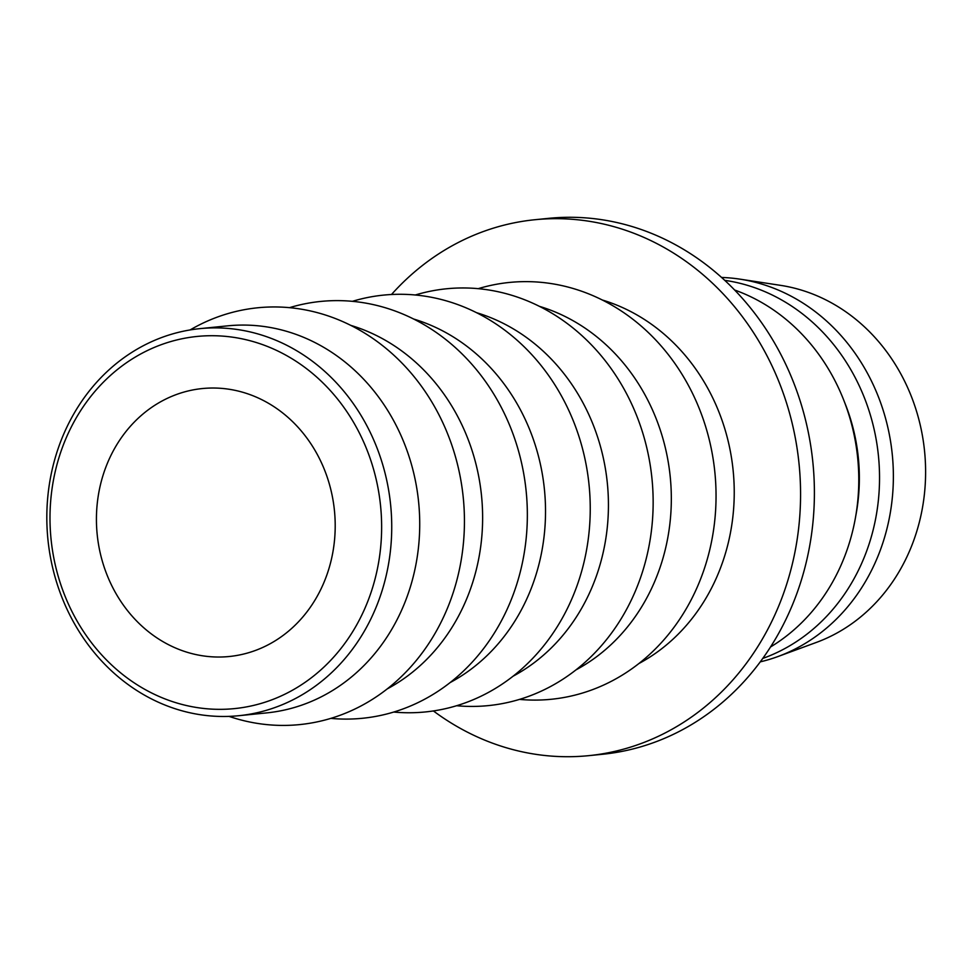 <?xml version="1.0" encoding="UTF-8"?>
<svg xmlns="http://www.w3.org/2000/svg" width="974" height="974" viewBox="0 0 974 974"><rect width="100%" height="100%" fill="white"/><g stroke="black" fill="none" stroke-linecap="round" stroke-linejoin="round"><path stroke-width="1.46" d="M142.204 687.863A187.02 165.592 -95.7 0 0 364.398 609.505A187.02 165.592 -95.7 0 0 289.424 357.19A187.02 165.592 -95.7 0 0 67.23 435.548A187.02 165.592 -95.7 0 0 142.204 687.863M295.828 350.226A194.508 172.215 84.3 0 1 389.15 560.342A194.508 172.215 84.3 0 1 238.764 715.707A194.508 172.215 84.3 0 1 142.715 694.121A194.508 172.215 84.3 0 1 49.406 484.017A194.508 172.215 84.3 0 1 199.792 328.652A194.508 172.215 84.3 0 1 295.828 350.226M162.816 641.562A134.655 119.23 84.3 0 1 98.216 496.107A134.655 119.23 84.3 0 1 202.324 388.553A134.655 119.23 84.3 0 1 268.812 403.479A134.655 119.23 84.3 0 1 333.412 548.946A134.655 119.23 84.3 0 1 229.304 656.5A134.655 119.23 84.3 0 1 162.816 641.562M199.792 328.652L227.782 325.84A194.508 172.215 84.3 0 1 323.831 347.414A194.508 172.215 84.3 0 1 417.14 557.518A194.508 172.215 84.3 0 1 266.754 712.883L238.764 715.707M190.088 329.942A209.459 185.462 84.3 0 1 361.159 331.014A209.459 185.462 84.3 0 1 452.167 595.711A209.459 185.462 84.3 0 1 228.987 716.365M350.725 325.353A194.508 172.215 84.3 0 1 386.727 341.083A194.508 172.215 84.3 0 1 482.629 517.377A194.508 172.215 84.3 0 1 387.311 688.861M289.497 307.662A209.459 185.462 84.3 0 1 424.067 324.683A209.459 185.462 84.3 0 1 521.151 568.353A209.459 185.462 84.3 0 1 330.843 718.386M413.621 319.022A194.508 172.215 84.3 0 1 449.635 334.739A194.508 172.215 84.3 0 1 545.525 511.046A194.508 172.215 84.3 0 1 450.219 682.518M352.393 301.331A209.459 185.462 84.3 0 1 486.976 318.352A209.459 185.462 84.3 0 1 584.047 562.022A209.459 185.462 84.3 0 1 393.752 712.055M476.529 312.678A194.508 172.215 84.3 0 1 512.531 328.408A194.508 172.215 84.3 0 1 608.433 504.715A194.508 172.215 84.3 0 1 513.115 676.187M415.301 295A209.459 185.462 84.3 0 1 549.872 312.021A209.459 185.462 84.3 0 1 646.955 555.691A209.459 185.462 84.3 0 1 456.648 705.724M539.426 306.347A194.508 172.215 84.3 0 1 575.439 322.077A194.508 172.215 84.3 0 1 671.329 498.384A194.508 172.215 84.3 0 1 576.024 669.856M478.21 288.669A209.459 185.462 84.3 0 1 612.78 305.69A209.459 185.462 84.3 0 1 709.851 549.36A209.459 185.462 84.3 0 1 519.556 699.393M602.334 300.016A194.508 172.215 84.3 0 1 638.335 315.746A194.508 172.215 84.3 0 1 734.238 492.053A194.508 172.215 84.3 0 1 638.92 663.525M391.487 294.513A269.311 238.447 84.3 0 1 534.799 219.734A269.311 238.447 84.3 0 1 667.787 249.612A269.311 238.447 84.3 0 1 796.988 540.533A269.311 238.447 84.3 0 1 588.759 755.654A269.311 238.447 84.3 0 1 455.783 725.776A269.311 238.447 84.3 0 1 433.406 710.947M534.799 219.734L548.642 218.346A269.311 238.447 84.3 0 1 681.617 248.224A269.311 238.447 84.3 0 1 810.818 539.146A269.311 238.447 84.3 0 1 602.589 754.266L588.759 755.654M734.627 290.021A194.508 172.215 84.3 0 1 762.886 303.206A194.508 172.215 84.3 0 1 858.727 474.995A194.508 172.215 84.3 0 1 770.556 646.955M844.47 402.019A179.545 158.969 84.3 0 1 855.878 515.307M724.741 280.342A194.508 172.215 84.3 0 1 783.644 301.124A194.508 172.215 84.3 0 1 879.169 490.494A194.508 172.215 84.3 0 1 762.8 658.412M721.588 277.456A194.508 172.215 84.3 0 1 740.009 279.161A194.508 172.215 84.3 0 1 797.475 299.724A194.508 172.215 84.3 0 1 893.048 488.291A194.508 172.215 84.3 0 1 777.995 656.525A194.508 172.215 84.3 0 1 760.28 661.857M740.009 279.161L780.503 285.345A184.025 162.938 84.3 0 1 834.876 304.801A184.025 162.938 84.3 0 1 925.3 483.214A184.025 162.938 84.3 0 1 816.443 642.39L777.995 656.525"/></g></svg>
